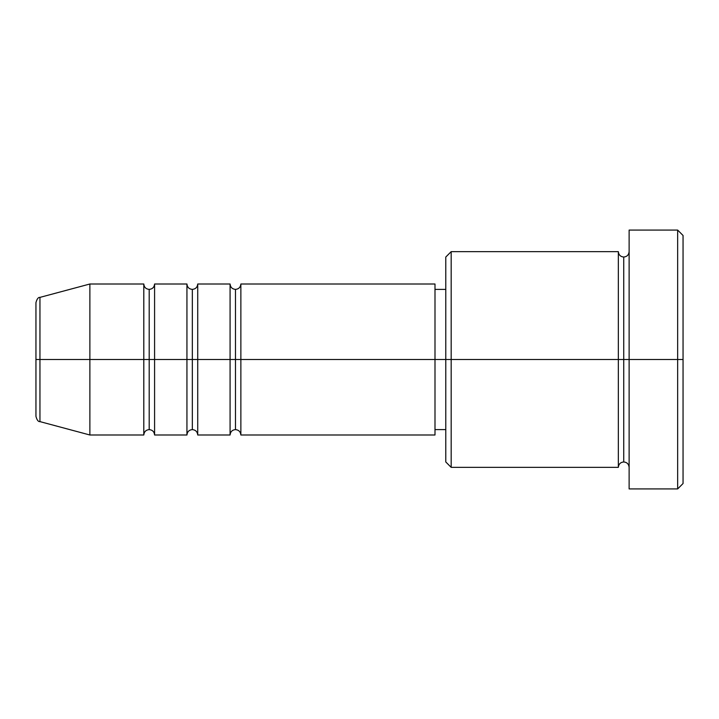 <?xml version="1.0" encoding="UTF-8"?>
<svg xmlns="http://www.w3.org/2000/svg" width="719" height="719" viewBox="0 0 719 719"><rect width="100%" height="100%" fill="white"/><g stroke="black" fill="none" stroke-linecap="round" stroke-linejoin="round"><path stroke-width="1.08" d="M35.95 359.5L35.95 416.409C36.975 420.112 38.305 421.846 39.949 421.613L39.949 359.5L35.95 359.5L35.95 302.591L35.95 359.5L39.949 359.5L39.949 421.613L89.875 434.995L89.875 359.5L39.949 359.5L89.875 359.5L89.875 434.995L143.8 434.995L143.8 284.005L89.875 284.005L89.875 359.5L143.8 359.5L89.875 359.5L89.875 284.005L39.949 297.387L39.949 359.5L39.949 297.387C38.305 297.154 36.975 298.888 35.95 302.591L35.95 359.5M434.995 284.005L434.995 359.5L434.995 284.005L240.865 284.005L240.865 359.5L235.473 359.5L235.473 289.398L235.473 359.5L230.08 359.5L230.08 284.005L197.725 284.005L197.725 359.5L192.333 359.5L192.333 289.398L192.333 359.5L186.94 359.5L186.94 284.005L154.585 284.005L154.585 359.5L149.192 359.5L149.192 289.398L149.192 359.5L143.8 359.5L143.8 284.005C144.133 287.267 145.93 289.065 149.192 289.398C152.455 289.065 154.252 287.267 154.585 284.005L154.585 434.995L154.585 359.5L186.94 359.5L149.192 359.5L149.192 429.603L149.192 359.5L143.8 359.5L143.8 434.995C144.133 431.733 145.93 429.935 149.192 429.603C152.455 429.935 154.252 431.733 154.585 434.995L186.94 434.995L186.94 284.005C187.273 287.267 189.07 289.065 192.333 289.398C195.595 289.065 197.392 287.267 197.725 284.005L197.725 434.995L197.725 359.5L230.08 359.5L192.333 359.5L192.333 429.603L192.333 359.5L186.94 359.5L186.94 434.995C187.273 431.733 189.07 429.935 192.333 429.603C195.595 429.935 197.392 431.733 197.725 434.995L230.08 434.995L230.08 284.005C230.413 287.267 232.21 289.065 235.473 289.398C238.735 289.065 240.532 287.267 240.865 284.005L240.865 434.995L240.865 359.5L434.995 359.5L235.473 359.5L235.473 429.603L235.473 359.5L230.08 359.5L230.08 434.995C230.413 431.733 232.21 429.935 235.473 429.603C238.735 429.935 240.532 431.733 240.865 434.995L434.995 434.995L434.995 359.5L445.78 359.5L445.78 461.958L445.78 359.5L434.995 359.5L434.995 434.995M451.173 359.5L445.78 359.5L445.78 257.043L445.78 359.5L451.173 359.5L451.173 467.35L451.173 359.5L618.34 359.5L618.34 251.65L618.34 359.5L451.173 359.5L451.173 251.65L451.173 359.5M629.125 467.35C628.792 464.088 626.995 462.29 623.733 461.958C620.47 462.29 618.673 464.088 618.34 467.35L618.34 359.5L623.733 359.5L623.733 257.043L623.733 359.5L629.125 359.5L629.125 488.92L629.125 230.08L629.125 359.5L683.05 359.5L683.05 235.473L683.05 483.528L683.05 359.5L677.658 359.5L677.658 488.92L677.658 359.5L623.733 359.5L623.733 257.043L623.733 359.5L618.34 359.5L618.34 251.65L451.173 251.65L445.78 257.043M677.658 359.5L677.658 230.08L677.658 359.5M618.34 359.5L618.34 467.35L618.34 359.5M623.733 359.5L623.733 461.958L623.733 359.5M618.34 467.35L451.173 467.35L445.78 461.958M629.125 488.92L677.658 488.92L683.05 483.528M618.34 251.65C618.673 254.912 620.47 256.71 623.733 257.043C626.995 256.71 628.792 254.912 629.125 251.65M445.78 429.603L434.995 429.603M683.05 235.473L677.658 230.08L629.125 230.08M445.78 289.398L434.995 289.398"/></g></svg>

